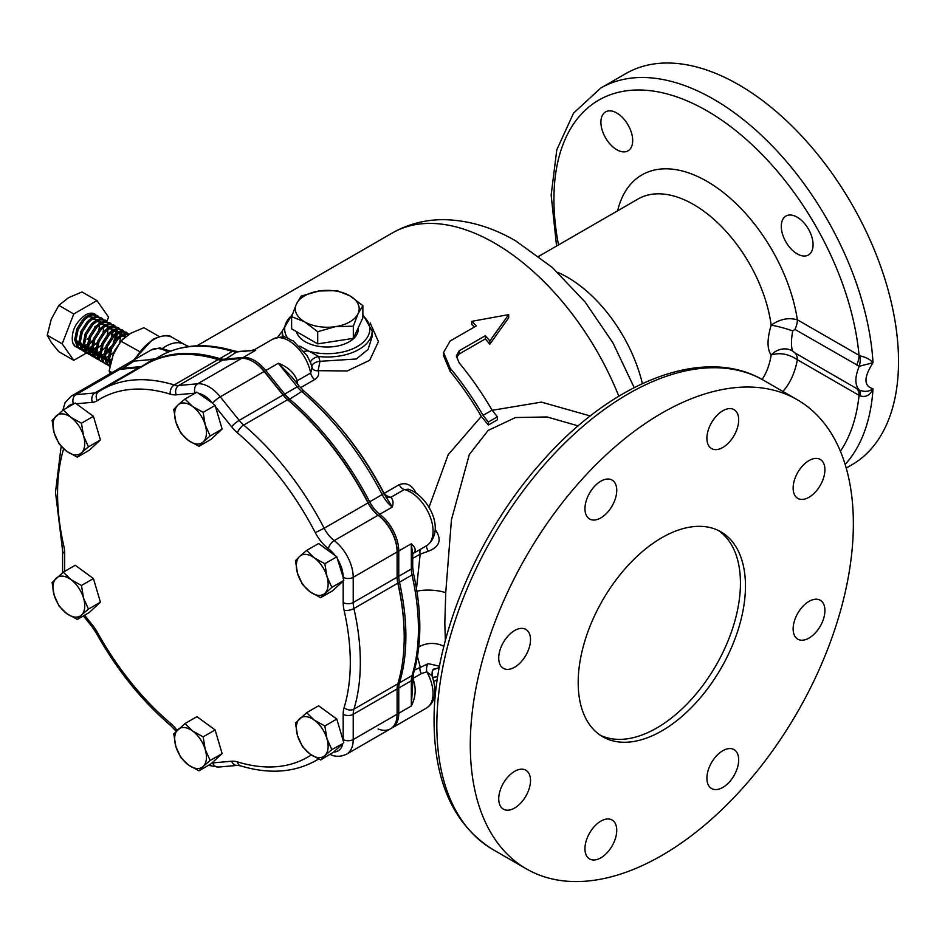 <?xml version="1.0" encoding="UTF-8"?>
<svg xmlns="http://www.w3.org/2000/svg" width="945" height="945" viewBox="0 0 945 945"><rect width="100%" height="100%" fill="white"/><g stroke="black" fill="none" stroke-linecap="round" stroke-linejoin="round"><path stroke-width="1.42" d="M133.599 360.116L152.759 339.373C162.658 335.168 169.025 334.447 171.86 337.211A37.422 21.605 -60 0 0 153.858 339.444A37.422 21.605 -60 0 0 135.123 359.242A37.422 21.605 -60 0 1 153.858 339.444A37.422 21.605 -60 0 1 172.569 337.589L184.121 344.263M162.8 348.221A37.422 21.605 -60 0 1 165.753 346.319A37.422 21.605 -60 0 1 183.767 344.086L188.716 346.531M616.801 113.022A22.479 12.97 -120 0 0 605.556 111.912A22.479 12.97 -120 0 0 602.119 129.926A22.479 12.97 -120 0 0 616.801 149.723A22.479 12.97 -120 0 0 628.035 150.834A22.479 12.97 -120 0 0 631.473 132.832A22.479 12.97 -120 0 0 616.801 113.022M797.178 217.173A22.479 12.97 -120 0 0 785.945 216.051A22.479 12.97 -120 0 0 782.495 234.065A22.479 12.97 -120 0 0 797.178 253.862A22.479 12.97 -120 0 0 808.412 254.985A22.479 12.97 -120 0 0 811.861 236.971A22.479 12.97 -120 0 0 797.178 217.173M706.907 778.255A22.479 12.97 120 0 0 711.561 788.532A22.479 12.97 120 0 0 728.878 782.519A22.479 12.97 120 0 0 738.683 759.898A22.479 12.97 120 0 0 734.029 749.609A22.479 12.97 120 0 0 716.712 755.634A22.479 12.97 120 0 0 706.907 778.255M584.955 848.657A22.479 12.97 120 0 0 589.609 858.946A22.479 12.97 120 0 0 606.926 852.922A22.479 12.97 120 0 0 616.742 830.301A22.479 12.97 120 0 0 612.088 820.012A22.479 12.97 120 0 0 594.771 826.036A22.479 12.97 120 0 0 584.955 848.657M498.724 798.868A22.479 12.97 120 0 0 503.378 809.156A22.479 12.97 120 0 0 520.695 803.132A22.479 12.97 120 0 0 530.511 780.523A22.479 12.97 120 0 0 525.857 770.234A22.479 12.97 120 0 0 508.54 776.247A22.479 12.97 120 0 0 498.724 798.868M498.724 658.051A22.479 12.97 120 0 0 503.378 668.339A22.479 12.97 120 0 0 520.695 662.327A22.479 12.97 120 0 0 530.511 639.706A22.479 12.97 120 0 0 525.857 629.417A22.479 12.97 120 0 0 508.54 635.442A22.479 12.97 120 0 0 498.724 658.051M584.955 508.705A22.479 12.97 120 0 0 589.609 518.994A22.479 12.97 120 0 0 606.926 512.97A22.479 12.97 120 0 0 616.742 490.349A22.479 12.97 120 0 0 612.088 480.06A22.479 12.97 120 0 0 594.771 486.084A22.479 12.97 120 0 0 584.955 508.705M706.907 438.291A22.479 12.97 120 0 0 711.561 448.58A22.479 12.97 120 0 0 728.878 442.567A22.479 12.97 120 0 0 738.683 419.946A22.479 12.97 120 0 0 734.029 409.657A22.479 12.97 120 0 0 716.712 415.682A22.479 12.97 120 0 0 706.907 438.291M793.139 488.081A22.479 12.97 120 0 0 797.793 498.369A22.479 12.97 120 0 0 815.11 492.345A22.479 12.97 120 0 0 824.914 469.736A22.479 12.97 120 0 0 820.26 459.447A22.479 12.97 120 0 0 802.943 465.46A22.479 12.97 120 0 0 793.139 488.081M793.139 628.897A22.479 12.97 120 0 0 797.793 639.186A22.479 12.97 120 0 0 815.11 633.162A22.479 12.97 120 0 0 824.914 610.541A22.479 12.97 120 0 0 820.26 600.252A22.479 12.97 120 0 0 802.943 606.277A22.479 12.97 120 0 0 793.139 628.897M578.186 682.585A118.279 68.288 120 0 0 602.686 736.734A118.279 68.288 120 0 0 693.831 705.053A118.279 68.288 120 0 0 745.463 586.018A118.279 68.288 120 0 0 720.964 531.87A118.279 68.288 120 0 0 629.819 563.551A118.279 68.288 120 0 0 578.186 682.585M600.229 735.198A118.279 68.288 120 0 0 690.441 700.399A118.279 68.288 120 0 0 740.443 583.112A118.279 68.288 120 0 0 718.401 530.511M146.617 363.908A214.09 123.606 60 0 1 147.455 363.423A214.09 123.606 60 0 1 219.748 358.627A23.66 13.655 -120 0 0 224.272 359.171L243.208 357.482A31.941 18.439 60 0 1 254.5 360.506A31.941 18.439 60 0 1 265.793 370.511L284.728 394.065A23.66 13.655 -120 0 0 289.253 398.755A214.09 123.606 60 0 1 369.708 501.937A23.66 13.655 -120 0 0 379.772 514.281A31.941 18.439 60 0 1 398.766 550.994L398.766 576.249A23.66 13.655 -120 0 0 399.475 582.214A214.09 123.606 60 0 1 399.475 682.857A23.66 13.655 -120 0 0 398.766 688.007L398.766 713.251A31.941 18.439 60 0 1 392.151 727.874A31.941 18.439 60 0 1 391.301 728.311M853.359 523.719A270.872 156.386 120 0 0 797.249 399.723A270.872 156.386 120 0 0 588.522 472.287A270.872 156.386 120 0 0 470.291 744.884A270.872 156.386 120 0 0 526.389 868.88A270.872 156.386 120 0 0 735.115 796.316A270.872 156.386 120 0 0 853.359 523.719M794.946 352.898L859.241 390.049C854.764 384.969 854.764 377.043 859.241 366.27L794.946 329.415L792.69 330.915C791.048 340.46 791.048 347.181 792.69 351.079L794.946 352.898A16.561 9.556 -60 0 1 797.356 359.714C788.473 353.879 779.743 352.308 771.155 355.013C767.021 349.095 767.021 339.149 771.155 325.174C779.72 319.127 788.449 317.331 797.356 319.8L860.033 355.875C865.974 357.222 870.31 359.502 873.026 362.691C863.635 377.374 863.635 386.068 873.026 388.761C870.31 395.223 865.974 397.597 860.033 395.884L859.064 395.353A216.452 124.976 60 0 1 840.4 451.237M556.57 246.043L551.159 195.036L556.806 149.771L573.544 113.152L600.713 88.074L625.814 73.592A225.926 130.434 60 0 1 738.766 84.778A225.926 130.434 60 0 1 886.363 283.854A225.926 130.434 60 0 1 851.728 464.893L846.224 468.07M277.535 337.341L282.295 331.152M304.668 295.785A31.941 18.439 0 0 0 296.399 304.054L301.171 296.092L318.973 291.013L336.786 290.587L349.827 295.785L362.868 305.637L358.096 313.598L353.324 326.202L335.51 326.627L317.697 331.719L304.668 321.855L291.627 316.658L296.399 304.054A31.941 18.439 0 0 0 304.668 321.855A31.941 18.439 0 0 0 335.51 326.627A31.941 18.439 0 0 0 358.096 313.598A31.941 18.439 0 0 0 349.827 295.785A31.941 18.439 0 0 0 318.973 291.013A31.941 18.439 0 0 0 304.668 295.785M296.506 331.636A31.055 17.931 0 0 0 317.425 346.106A31.055 17.931 0 0 0 349.201 341.783A31.055 17.931 0 0 0 358.285 329.498L358.368 327.49M291.627 316.658L291.627 328.825L317.697 343.874L353.324 338.357L362.868 317.803L362.868 305.637M317.697 343.874L317.697 331.719M353.324 338.357L353.324 326.202M299.754 346.106L318.678 356.513L319.965 361.321L356.324 358.982L368.054 349.461L372.188 336.562L372.188 331.034A44.947 25.952 180 0 1 318.678 356.513A7.099 3.52 -21.4 0 0 310.692 363.045L306.971 355.403M437.712 676.679L432.633 677.352M578.21 425.9L547.084 416.958L515.486 417.548L488.152 430.424L469.334 454.474L451.438 519.821L445.733 592.716L444.823 622.979L445.343 640.545M370.192 323.013L378.425 341.641L369.708 360.269L347.228 370.972L318.099 370.688C319.434 374.267 318.288 377.232 314.65 379.571L300.534 387.722M335.251 422.013A204.628 118.149 60 0 1 383.658 492.534L384.225 493.314A4.737 1.276 -44.9 0 0 383.977 493.692M415.942 492.936A7.099 0.91 -24.7 0 1 416.024 492.9C411.76 484.797 406.137 482.068 399.156 484.702A7.099 4.099 -120 0 0 404.354 489.522L390.793 497.353C393.132 499.527 393.64 502.752 392.317 507.04L383.906 493.55L368.231 502.669A212.909 122.921 -120 0 0 288.225 400.066A24.842 14.34 60 0 1 283.476 395.152L264.541 371.598A30.748 17.754 -120 0 0 253.662 361.947L252.823 361.474A31.941 18.439 -120 0 0 241.542 358.438L222.607 360.139A23.66 13.655 60 0 1 218.082 359.596A214.09 123.606 -120 0 0 142.6 366.341M428.995 507.359L448.19 454.687L481.3 416.414A204.628 118.149 -120 0 0 450.174 371.444L443.548 355.663L443.548 352.485L450.174 368.137A208.183 120.192 60 0 1 483.06 415.375L492.097 410.165A208.183 120.192 -120 0 0 459.199 362.915L456.329 355.946L459.199 350.784L485.317 335.711L485.317 338.924L459.199 353.997L456.506 357.623M474.343 327.041A204.628 118.149 -120 0 0 471.768 324.418L471.768 321.335A208.183 120.192 60 0 1 476.28 325.919L450.174 340.991L443.548 352.485M485.317 335.711A208.183 120.192 60 0 1 489.829 340.921L508.693 314.602L508.693 317.78L489.829 344.204A204.628 118.149 -120 0 0 485.317 338.924M492.191 410.307L541.438 402.121L590.306 415.965M488.352 425.037L497.389 419.816L497.389 416.816L488.352 422.037L488.352 425.037L481.3 416.414M416.899 591.227A21.286 6.804 -177 0 1 445.733 592.716M416.485 588.688L420.182 554.136A7.099 4.099 60 0 1 421.246 548.821M435.007 531.078L435.846 530.57C442.024 540.02 439.484 546.919 428.227 551.289L420.182 554.136L412.705 558.448M439.519 666.19L428.227 663.662A7.099 3.863 85.8 0 0 426.786 671.789L432.125 676.018C437.216 691.74 435.326 702.43 426.443 708.077A31.941 18.439 -120 0 0 426.786 671.789L421.399 673.62A7.099 4.099 60 0 1 420.182 666.816L417.442 656.61M116.034 370.31A31.941 18.439 60 0 1 116.849 369.79A31.941 18.439 60 0 1 121.527 368.349L140.451 366.66A23.66 13.655 -120 0 0 142.73 366.14M155.287 358.899A23.66 13.655 60 0 1 153.007 359.407A4.737 3.733 84.9 0 1 154.259 359.017L148.648 359.513M378.106 728.997A31.941 18.439 -120 0 0 397.101 714.219L397.101 688.964A23.66 13.655 60 0 1 397.81 683.814A214.09 123.606 -120 0 0 404.212 637.202A214.09 123.606 -120 0 0 397.81 583.183A23.66 13.655 60 0 1 397.101 577.206L397.101 550.994A30.748 17.754 -120 0 0 378.803 515.651L379.772 514.281L392.317 507.04A23.66 13.655 60 0 1 382.252 494.684A214.09 123.606 -120 0 0 301.798 391.513A23.66 13.655 60 0 1 297.273 386.824A4.737 1.004 141.2 0 1 299.281 386.245L291.887 377.031L278.338 363.27C287.752 366.766 294.072 372.59 297.297 380.729L310.681 373.003L312.074 367.44L310.692 363.045L312.358 368.326M314.65 379.571A7.099 4.099 60 0 1 310.681 373.003A31.941 18.439 -120 0 0 294.781 345.09A31.941 18.439 -120 0 0 272.822 339.125L254.937 349.449L255.752 350.229L238.069 351.528A4.737 3.733 84.9 0 0 236.817 351.93A23.66 13.655 60 0 1 232.293 351.386L219.748 358.627L219.216 359.891M421.399 673.62L412.776 678.475A4.737 1.973 -70.1 0 0 412.752 678.569L412.859 678.557C416.379 687.818 415.871 696.973 411.323 706.009L411.323 680.766A23.66 13.655 60 0 1 412.02 675.604A214.09 123.606 -120 0 0 412.02 574.973A23.66 13.655 60 0 1 411.323 568.996A4.737 2.729 180 0 0 412.705 567.071L412.705 554.951L411.323 543.753C415.871 547.899 416.379 551.207 412.859 553.664M421.399 548.726L426.786 545.619A31.941 18.439 -120 0 0 429.845 515.911A31.941 18.439 -120 0 0 404.354 489.522L408.287 489.238C427.908 495.274 446.442 530.346 427.069 545.442L426.786 545.619A7.099 1.701 59.5 0 0 428.227 551.289M397.101 713.251L398.766 713.251L411.323 706.009L413.343 674.033A4.737 3.402 -163 0 1 412.02 675.604L399.475 682.857L398.164 682.644M306.653 550.439L314.319 557.904L324.844 563.728L326.923 576.356L331.849 587.353L320.662 597.689L310.149 591.865L302.471 584.412L297.545 573.414L295.466 560.775L299.636 556.428A22.479 12.97 -120 0 0 297.545 573.414A22.479 12.97 -120 0 0 310.149 591.865A22.479 12.97 -120 0 0 324.832 593.342A22.479 12.97 -120 0 0 326.923 576.356A22.479 12.97 -120 0 0 314.319 557.904A22.479 12.97 -120 0 0 306.168 554.42A22.479 12.97 -120 0 0 299.636 556.428L306.653 550.439L318.607 543.529L335.121 555.589A24.842 14.34 -120 0 0 328.411 548.75A7.099 3.39 127.3 0 1 334.223 540.587A31.941 18.439 60 0 1 353.217 577.3L397.101 551.963A31.941 18.439 -120 0 0 378.106 515.249L378.803 515.651A24.842 14.34 60 0 1 368.231 502.669L368.03 502.894A214.09 123.606 -120 0 0 287.575 399.723A23.66 13.655 60 0 1 283.051 395.034L264.116 371.479A31.941 18.439 -120 0 0 252.823 361.474A31.941 18.439 60 0 1 264.116 371.479L283.051 395.034A23.66 13.655 -120 0 0 287.575 399.723A214.09 123.606 60 0 1 368.03 502.894A23.66 13.655 -120 0 0 378.106 515.249A23.66 13.655 60 0 1 368.03 502.894L324.147 528.231A23.66 13.655 -120 0 0 334.223 540.587L378.106 515.249A31.941 18.439 60 0 1 397.101 551.963L397.101 550.994L398.766 550.994L411.323 543.753L411.323 568.996L398.766 576.249L397.101 576.249A24.842 14.34 60 0 0 397.845 582.51A212.909 122.921 -120 0 1 404.212 636.233L404.212 637.202M443.843 646.392A21.286 16.726 -4.6 0 0 418.777 646.959M433.944 669.025A7.099 5.788 -116.3 0 1 435.846 668.765L432.928 670.076M435.846 668.765L439.271 667.501M414.477 670.099L428.227 663.662M860.033 395.884A16.561 6.379 -58.3 0 0 859.241 390.049C864.51 392.128 869.105 391.702 873.026 388.761A225.926 130.434 60 0 1 845.149 464.42M600.713 88.074A225.926 130.434 60 0 1 713.676 99.26A225.926 130.434 60 0 1 873.026 362.691L859.241 366.27A16.561 9.686 104.4 0 0 860.033 355.875M856.654 365.042A16.561 9.556 120 0 0 859.064 355.438A216.452 124.976 60 0 0 706.99 110.849A216.452 124.976 60 0 0 558.53 244.909M794.946 329.415A16.561 9.556 120 0 0 797.356 319.8A130.115 75.116 60 0 0 706.99 181.357A130.115 75.116 60 0 0 617.605 210.806M792.69 330.915A16.561 1.784 15.5 0 0 771.155 325.174A111.191 64.189 60 0 0 693.606 204.533A111.191 64.189 60 0 0 638.017 199.029L538.768 256.319M792.69 351.079A16.561 14.364 -32.3 0 0 771.155 355.013A111.191 64.189 60 0 1 762.095 379.441M856.654 388.525A16.561 9.556 -60 0 1 859.064 395.353L797.356 359.714A130.115 75.116 60 0 1 782.897 391.431M283.039 337.129L283.122 335.995L286.111 337.719M311.85 366.447A7.099 3.839 -13 0 1 319.965 361.321L318.099 370.688A7.099 4.997 -23.4 0 1 312.346 368.266M62.783 410.319L65.099 402.617L71.288 396.085L115.172 370.759A31.941 18.439 60 0 1 119.85 369.318L138.785 367.617A23.66 13.655 -120 0 0 141.065 367.109A23.66 13.655 60 0 1 138.785 367.617L119.85 369.318A31.941 18.439 -120 0 0 111.581 374.09M386.682 497.519L385.773 496.81M386.292 497.389L390.793 497.353L386.505 495.7L384.225 493.314L399.156 484.702M282.295 336.574L282.295 331.034A44.947 25.952 180 0 0 283.122 335.995A7.099 5.717 -174 0 1 283.24 337.152M362.868 315.63A42.584 24.582 0 0 1 358.639 345.716A42.584 24.582 0 0 1 307.101 350.76A7.099 4.571 -53.5 0 1 304.184 351.233M297.297 380.847L297.226 380.8A4.737 0.626 -157.5 0 0 297.297 380.847L297.592 384.131M296.08 382.252L297.226 380.8A7.099 2.965 169 0 0 295.809 381.91M508.693 314.602L471.768 321.335M488.352 422.037L483.06 415.375M492.097 410.165L497.389 416.816M489.829 340.921L489.829 344.204M81.955 350.122L78.943 348.339L75.966 340.483L78.104 329.687L84.377 319.965L88.31 316.705L92.232 314.957L97.24 315.465L98.563 316.528M99.071 317.142L99.981 318.902M92.515 341.476L88.594 344.937M80.408 349.449L77.655 347.595L74.69 339.751L76.817 328.943L83.101 319.233L87.023 315.961L90.944 314.212L97.24 315.465M110.329 364.416L109.419 359.797L111.557 349L117.83 339.29L121.763 336.018L125.685 334.27L129.158 334.176M110.069 365.644L108.143 359.065L110.281 348.256L116.554 338.546L120.476 335.274L124.397 333.526L129.394 334.034M109.903 366.471L108.214 365.242L105.238 357.387L107.376 346.591L113.648 336.869L117.582 333.609L121.503 331.849L126.512 332.368L127.835 333.431M109.679 366.353L106.927 364.498L103.962 356.643L106.1 345.846L112.372 336.125L116.294 332.864L120.216 331.116L126.524 332.368M125.85 332.038L127.055 333.302M107.045 364.605L104.033 362.821L101.056 354.977L103.194 344.169L109.466 334.459L113.4 331.187L117.322 329.439L122.33 329.947L123.653 331.01M124.161 331.636L125.071 333.384M125.378 334.353L125.72 336.574M105.497 363.943L102.745 362.077L99.78 354.233L101.918 343.437L108.191 333.715L112.112 330.455L116.034 328.695L122.33 329.947M121.669 329.628L122.874 330.892M111.699 359.159L111.085 359.549M102.863 362.195L99.851 360.411L96.874 352.556L99.012 341.759L105.285 332.038L109.218 328.777L113.14 327.029L118.149 327.537L119.472 328.6M119.98 329.214L120.889 330.974M121.196 331.931L121.562 334.648M101.316 361.522L98.563 359.667L95.599 351.823L97.737 341.015L104.009 331.305L107.931 328.033L111.853 326.285L118.149 327.537M98.682 359.773L95.669 357.99L92.693 350.146L94.831 339.349L101.103 329.628L105.037 326.368L108.958 324.608L113.967 325.127L115.29 326.179M115.798 326.805L116.707 328.565M117.015 329.521L117.381 332.227M117.357 333.75L116.471 338.617M109.254 351.138L105.32 354.599M97.134 359.112L94.382 357.257L91.417 349.402L93.555 338.605L99.827 328.884L103.749 325.623L107.671 323.863L113.967 325.127M113.305 324.796L114.51 326.06M115.881 334.837L113.447 342.373M111.049 346.531L105.592 352.65M104.044 353.855L102.721 354.718M94.5 357.364L91.488 355.58L88.511 347.736L90.649 336.928L96.922 327.218L100.855 323.946L104.777 322.198L109.785 322.706L111.108 323.769M113.176 331.341L112.29 336.207M110.553 340.696L108.155 344.866M92.953 356.69L90.2 354.836L87.235 346.992L89.373 336.184L95.646 326.474L99.568 323.202L103.489 321.454L109.785 322.706M90.318 354.954L87.306 353.17L84.329 345.315L86.468 334.518L92.74 324.796L96.673 321.536L100.595 319.776L105.604 320.296L106.927 321.359M106.372 338.286L103.974 342.444M88.771 354.281L86.019 352.426L83.054 344.571L85.192 333.774L91.464 324.052L95.386 320.792L99.308 319.044L105.604 320.296M86.137 352.532L83.125 350.749L80.148 342.905L82.286 332.097L88.558 322.387L92.492 319.115L96.414 317.366L101.422 317.874L102.745 318.938M91.405 348.256L89.432 349.284M83.314 351.127L81.837 350.004L78.872 342.161L80.998 331.364L87.283 321.643L91.204 318.382L95.126 316.622L101.422 317.874M91.488 346.614L88.546 348.351M112.868 355.698L114.463 350.678L122.779 339.066M109.644 364.959L107.801 364.794M102.946 356.064L101.977 356.525M100.17 357.198L97.985 357.659M97.099 357.706L95.256 357.553M98.764 353.643L97.796 354.115M95.988 354.788L93.803 355.237M92.905 355.296L91.074 355.131M95.776 353.678L93.449 354.363M92.515 354.493L90.578 354.517M89.787 354.399L88.157 353.879M94.583 351.233L93.614 351.694M91.807 352.379L89.621 352.828M88.724 352.887L86.928 352.733M91.594 351.268L89.267 351.942M88.334 352.083L86.397 352.095M85.605 351.977L83.963 351.457M87.625 349.957L85.44 350.406M84.542 350.465L82.711 350.311M87.412 348.847L85.085 349.532M84.152 349.674L82.215 349.685M81.424 349.567L79.782 349.048M86.219 346.402L85.251 346.874M83.444 347.547L81.258 347.996M80.36 348.055L78.529 347.89M77.773 347.701L74.761 345.917L72.552 342.303A18.924 10.927 -60 0 0 75.895 346.85A18.924 10.927 -60 0 0 77.585 347.524M85.369 345.905A18.924 10.927 -60 0 1 84.412 346.425M83.314 346.909A18.924 10.927 -60 0 1 81.069 347.571M80.183 347.701A18.924 10.927 -60 0 1 78.329 347.665M110.849 362.195L109.419 358.604M121.787 336.007L126.146 336.243M110.789 362.443L109.691 362.148M108.427 361.51L105.226 356.182M117.605 333.585L122.496 334.187M123.393 335.109L124.456 337.589M111.652 359.336L109.431 359.986M108.214 360.128L105.509 359.738M104.245 359.1L101.044 353.773M113.424 331.175L118.314 331.766M119.212 332.699L120.322 335.38M120.499 336.904L119.85 341.925M113.802 352.39L109.655 355.816M108.191 356.596L105.249 357.576M104.033 357.718L101.328 357.316M100.064 356.69L96.862 351.351M109.242 328.765L114.132 329.356M115.03 330.277L116.14 332.959M116.318 334.495L115.668 339.503M109.62 349.981L105.474 353.395M104.009 354.186L101.068 355.166M99.851 355.296L97.146 354.907M95.882 354.269L92.681 348.941M105.06 326.344L109.951 326.946M110.849 327.868L111.959 330.549M112.136 332.073L111.486 337.093M105.438 347.559L101.28 350.985M99.827 351.776L96.886 352.745M95.669 352.887L92.953 352.497M91.689 351.859L88.499 346.531M100.879 323.934L105.769 324.525M106.667 325.446L107.777 328.139M107.954 329.663L107.305 334.672M101.257 345.149L97.099 348.563M95.646 349.355L93.023 350.264M91.488 350.477L88.771 350.075M87.507 349.437L84.318 344.11M96.697 321.513L101.587 322.115M102.84 323.603L103.596 325.718M103.773 327.242L103.123 332.262M97.075 342.74L92.917 346.154M91.464 346.945L88.842 347.854M87.306 348.055L84.589 347.665M83.325 347.028L80.136 341.7M92.515 319.103L97.406 319.705M98.658 321.194L99.414 323.308M99.591 324.832L98.942 329.852M92.893 340.318L88.736 343.744M87.283 344.523L84.66 345.445M83.125 345.646L80.408 345.244M79.144 344.618L75.954 339.279M88.334 316.693L93.224 317.284M95.008 326.438L94.76 327.431M88.712 337.908L87.046 339.491M72.552 342.303C71.111 331.589 75.387 322.493 85.369 315.004A18.924 10.927 -60 0 1 94.831 314.071A18.924 10.927 -60 0 1 95.398 314.437M86.597 352.922L73.769 360.329L62.181 343.838L73.769 313.976L96.957 300.593L108.545 317.071L106.891 321.324M95.858 347.583L92.681 349.414M91.452 350.122L89.113 351.469M96.957 300.593L82.014 291.97L68.631 297.628L58.838 305.353L51.254 319.245L47.25 335.215L51.254 342.433L58.838 351.705L73.769 360.329M73.769 313.976L58.838 305.353M62.181 343.838L47.25 335.215M159.244 336.55L143.912 327.702L130.528 333.361L120.736 341.086L139.317 351.434M111.994 372.59L109.147 370.948L113.14 354.977L120.736 341.086M110.317 373.558L109.147 370.948M321.926 728.182A22.479 12.97 -120 0 0 314.319 720.149L324.844 725.973L326.923 738.612A22.479 12.97 -120 0 0 321.926 728.182M206.305 759.508A22.479 12.97 -120 0 0 205.23 749.479L210.156 760.477L203.151 766.466A22.479 12.97 -120 0 0 206.305 759.508M74.927 617.085A22.479 12.97 -120 0 0 81.459 615.077L77.289 619.436L66.776 613.612A22.479 12.97 -120 0 0 74.927 617.085M59.169 443.323A22.479 12.97 -120 0 0 66.776 451.356L59.098 443.89L54.172 432.904A22.479 12.97 -120 0 0 59.169 443.323M174.79 411.996A22.479 12.97 -120 0 0 175.864 422.025L173.774 409.398L177.943 405.039A22.479 12.97 -120 0 0 174.79 411.996M195.213 393.132A24.842 14.34 -120 0 0 195.142 393.144L176.219 394.833A30.748 17.754 60 0 1 170.336 394.136A206.99 119.507 -120 0 0 97.359 400.645A7.099 5.788 57 0 1 98.504 391.797A7.099 5.788 57 0 1 98.717 391.667A214.09 123.606 60 0 1 101.906 389.718L145.778 364.392A214.09 123.606 60 0 1 218.082 359.596A23.66 13.655 -120 0 0 222.607 360.139L241.542 358.438A31.941 18.439 60 0 1 252.823 361.474M337.448 559.003L343.177 577.3A24.842 14.34 -120 0 0 337.448 559.003L336.798 556.818L324.844 563.728M342.775 743.656L333.656 752.078A24.842 14.34 -120 0 0 342.775 743.656L331.849 749.598L324.832 755.598A22.479 12.97 -120 0 0 326.923 738.612L331.849 749.598M198.604 393.38L212.708 403.279A24.842 14.34 -120 0 0 198.604 393.38L196.926 392.151L184.96 399.05L192.638 406.515A22.479 12.97 -120 0 0 177.943 405.039L184.96 399.05M198.97 446.312L188.457 440.488L180.778 433.023L175.864 422.025A22.479 12.97 -120 0 0 188.457 440.488A22.479 12.97 -120 0 0 203.151 441.965L198.97 446.312L210.936 439.401L222.122 429.065L215.117 405.44L203.151 412.339L205.23 424.978A22.479 12.97 -120 0 0 192.638 406.515L203.151 412.339M77.289 457.179L66.776 451.356A22.479 12.97 -120 0 0 81.459 452.832L77.289 457.179L89.243 450.269L100.43 439.933L93.425 416.308L75.234 403.019L63.268 409.929L70.946 417.383A22.479 12.97 -120 0 0 56.263 415.918A22.479 12.97 -120 0 0 54.172 432.904L52.093 420.265L63.268 409.929M77.289 619.436L89.243 612.525L100.43 602.189L93.425 578.553L75.234 565.264L63.268 572.174L70.946 579.639A22.479 12.97 -120 0 0 56.263 578.163A22.479 12.97 -120 0 0 54.172 595.149A22.479 12.97 -120 0 0 66.776 613.612L59.098 606.147L54.172 595.149L52.093 582.522L63.268 572.174M198.97 770.813L210.936 763.903L222.122 753.567L215.117 729.942L196.926 716.653L184.96 723.563L192.638 731.017A22.479 12.97 -120 0 0 177.943 729.552A22.479 12.97 -120 0 0 175.864 746.526A22.479 12.97 -120 0 0 188.457 764.989A22.479 12.97 -120 0 0 203.151 766.466L198.97 770.813L188.457 764.989L180.778 757.524L175.864 746.526L173.774 733.899L184.96 723.563M343.803 742.699L336.798 719.062L318.607 705.785L306.653 712.684L314.319 720.149A22.479 12.97 -120 0 0 299.636 718.672A22.479 12.97 -120 0 0 297.545 735.659A22.479 12.97 -120 0 0 310.149 754.122A22.479 12.97 -120 0 0 324.832 755.598L320.662 759.945L310.149 754.122L302.471 746.656L297.545 735.659L295.466 723.031L306.653 712.684M320.662 597.689L332.628 590.79L343.803 580.443L331.849 587.353M397.101 714.219A31.941 18.439 60 0 1 390.486 728.831L346.602 754.169A31.941 18.439 60 0 0 353.217 739.545L397.101 714.219L397.101 688.964A23.66 13.655 -120 0 1 397.81 683.814A214.09 123.606 60 0 0 397.81 583.183L412.02 574.973A4.737 1.831 167.2 0 0 413.437 573.19C421.966 611.474 421.942 645.092 413.343 674.033M397.101 551.963L397.101 577.206A23.66 13.655 -120 0 0 397.81 583.183L353.926 608.509A214.09 123.606 60 0 1 353.926 709.152A23.66 13.655 -120 0 0 353.217 714.302L397.101 688.964M203.151 441.965A22.479 12.97 -120 0 0 205.23 424.978L210.156 435.964L203.151 441.965M222.122 429.065L210.156 435.964M215.117 405.44L213.487 404.247M81.459 452.832A22.479 12.97 -120 0 0 83.55 435.846A22.479 12.97 -120 0 0 70.946 417.383L81.459 423.206L83.55 435.846L88.464 446.843L81.459 452.832M100.43 439.933L88.464 446.843M93.425 416.308L81.459 423.206M81.459 615.077A22.479 12.97 -120 0 0 83.55 598.09A22.479 12.97 -120 0 0 70.946 579.639L81.459 585.463L83.55 598.09L88.464 609.088L81.459 615.077M100.43 602.189L88.464 609.088M93.425 578.553L81.459 585.463M205.23 749.479A22.479 12.97 -120 0 0 192.638 731.017L203.151 736.84L205.23 749.479M222.122 753.567L210.156 760.477M215.117 729.942L203.151 736.84M336.798 719.062L324.844 725.973M333.656 752.078L320.662 759.945M343.803 580.443L343.177 578.328M336.798 556.818L335.121 555.589M224.048 360.01L236.817 351.93L255.752 350.229L243.208 357.482L242.959 358.391M492.936 849.567C454.12 825.268 434.499 782.649 434.062 721.708C433.342 638.773 477.083 533.854 541.981 461.703C612.372 381.189 704.438 345.019 763.796 380.41A270.872 156.386 120 0 0 555.069 452.974A270.872 156.386 120 0 0 436.838 725.571A270.872 156.386 120 0 0 492.936 849.567L526.389 868.88M196.867 345.823L392.305 232.99A204.628 118.149 60 0 1 494.613 243.125A204.628 118.149 60 0 1 618.821 396.203M557.656 272.337A111.191 64.189 60 0 1 567.532 277.322A111.191 64.189 60 0 1 642.387 383.587M292.099 315.228A42.584 24.582 0 0 0 287.693 338.204M140.262 367.369L153.007 359.407L134.072 361.108L121.303 369.188M168.068 352.154A31.941 18.439 -120 0 0 151.141 349.993L116.849 369.79M160 356.182C181.322 344.252 206.14 342.539 234.443 351.067A4.737 3.284 107 0 0 232.293 351.386A214.09 123.606 -120 0 0 160 356.182L147.455 363.423M328.411 548.75A30.748 17.754 60 0 1 315.311 532.685A206.99 119.507 -120 0 0 237.526 432.928A30.748 17.754 60 0 1 231.643 426.833A7.099 1.5 141.2 0 1 239.179 420.371L297.273 386.824L278.338 363.27L220.244 396.817L239.179 420.371A23.66 13.655 -120 0 0 243.704 425.049L287.575 399.723L288.225 400.066L301.798 391.513A4.737 2.032 130.4 0 1 304.089 391.218L299.281 386.245M412.705 678.829A4.737 2.729 0 0 1 411.323 680.766L398.766 688.007L397.124 688.007M386.21 497.271L386.505 495.7M450.174 368.137L450.174 371.444M459.199 350.784L459.199 353.997M71.288 396.085A31.941 18.439 60 0 1 75.966 394.644L94.902 392.955A23.66 13.655 -120 0 0 98.363 391.891L101.906 389.718A214.09 123.606 60 0 1 174.199 384.934A23.66 13.655 -120 0 0 178.723 385.465L197.659 383.776A31.941 18.439 60 0 1 208.951 386.8A31.941 18.439 60 0 1 220.244 396.817A7.099 1.5 141.2 0 0 212.708 403.279M195.142 393.144A7.099 5.599 84.9 0 1 197.659 383.776L241.542 358.438M73.521 404.011L73.462 404.011A24.842 14.34 -120 0 0 67 407.779M231.643 426.833L215.507 406.763M97.359 400.645A30.748 17.754 60 0 1 92.397 402.322L76.25 403.763M63.646 448.816A206.99 119.507 -120 0 0 63.752 545.749A30.748 17.754 60 0 1 64.673 553.51L64.673 571.359M84.577 615.219L92.397 624.94A30.748 17.754 60 0 1 97.359 632.347A206.99 119.507 -120 0 0 170.336 723.126A30.748 17.754 60 0 1 176.219 729.221L177.117 730.331M211.963 762.958A24.842 14.34 -120 0 0 212.708 762.91L231.643 761.221A30.748 17.754 60 0 1 237.526 761.918A206.99 119.507 -120 0 0 311.259 754.901M343.165 740.514A24.842 14.34 -120 0 0 343.177 739.545L343.177 714.302A30.748 17.754 60 0 1 344.098 707.604A206.99 119.507 -120 0 0 344.098 610.305A30.748 17.754 60 0 1 343.177 602.544L343.177 581.021M318.548 758.989A214.09 123.606 60 0 1 315.996 760.536L318.619 759.024M343.177 714.302A7.099 4.099 -0 0 0 353.217 714.302L353.217 739.545A7.099 4.099 0 0 1 343.177 739.545M344.098 707.604A7.099 5.103 -163 0 0 353.926 709.152L397.81 683.814M343.177 577.3A7.099 4.099 180 0 0 353.217 577.3L353.217 602.544A23.66 13.655 -120 0 0 353.926 608.509A7.099 2.74 167.2 0 1 344.098 610.305M343.177 602.544A7.099 4.099 180 0 0 353.217 602.544L397.101 577.206M237.526 432.928A7.099 3.048 130.4 0 1 243.704 425.049A214.09 123.606 60 0 1 324.147 528.231L315.311 532.685M176.219 394.833A7.099 5.599 84.9 0 1 178.723 385.465L222.607 360.139M170.336 394.136A7.099 4.926 107 0 1 174.199 384.934L218.082 359.596M92.397 402.322A7.099 5.599 84.9 0 1 94.902 392.955L138.785 367.617M73.462 404.011A7.099 5.599 84.9 0 1 75.966 394.644L119.85 369.318M64.673 553.51L64.673 553.51A7.099 4.099 180 0 1 62.594 550.616L61.85 544.414A7.099 2.74 167.2 0 0 63.752 545.749M92.397 624.94A7.099 1.5 141.2 0 0 91.878 626.5L83.373 615.916M97.359 632.347L96.166 632.89C116.755 669.733 141.62 700.658 170.75 725.642L175.699 730.768A7.099 1.5 141.2 0 1 176.219 729.221M170.336 723.126A7.099 3.048 130.4 0 0 170.75 725.642M212.708 762.91A7.099 5.599 84.9 0 0 218.366 767.08L208.455 765.344M231.643 761.221A7.099 5.599 84.9 0 0 237.301 765.391L218.366 767.08M237.526 761.918A7.099 4.926 107 0 0 240.479 765.816C269.018 774.439 294.19 772.679 315.996 760.536M330.218 754.429A7.099 4.701 111.4 0 0 330.833 754.76C335.699 756.98 340.956 756.791 346.602 754.169M763.796 380.41L797.249 399.723M634.189 387.592L613.01 342.988L585.203 302.14L552.305 267.47L515.911 241.01C493.255 227.745 470.019 220.646 446.194 219.724C426.868 219.193 408.913 223.622 392.305 232.99M433.932 681.522L437.263 679.597M424.47 546.966L413.319 553.404M426.443 708.077L392.151 727.874M154.259 359.017L156.468 358.344M234.443 351.067L238.069 351.528M383.906 493.55C362.526 452.679 335.912 418.576 304.089 391.218M412.705 567.071L413.437 573.19M282.295 331.034L292.584 313.775M362.868 314.496L372.188 331.034M412.705 554.951L413.059 553.546M272.822 339.125C287.977 334.306 286.642 338.912 293.222 340.885L306.995 355.45M254.937 349.449L252.433 350.241M432.125 676.018C431.841 671.706 432.538 669.308 434.204 668.847L433.412 669.249M170.525 351.15L159.929 347.89L151.141 349.993M84.589 351.871L83.302 351.127M61.153 446.323L55.495 492.239L61.85 544.414M62.594 572.729L62.594 550.616M91.878 626.5L96.166 632.89M237.301 765.391L240.479 765.816M330.112 754.488L330.833 754.76"/></g></svg>
